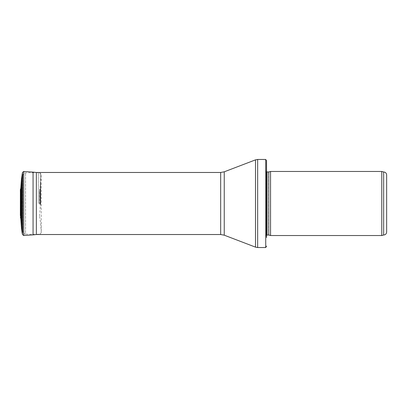 <?xml version="1.0" encoding="UTF-8"?>
<svg xmlns="http://www.w3.org/2000/svg" width="407" height="407" viewBox="0 0 407 407"><rect width="100%" height="100%" fill="white"/><g stroke="black" fill="none" stroke-linecap="round" stroke-linejoin="round"><path stroke-width="0.31" stroke-dasharray="2.04 1.53" d="M383.648 235.027L383.648 171.973M381.781 235.526L381.781 171.474M270.558 235.526L270.558 171.474M266.554 203.5L266.554 237.525L266.554 169.475L266.554 237.525L266.28 235.963L266.28 171.037L266.264 235.826L266.264 171.174L266.264 235.826L266.554 235.21M265.73 247.537L265.73 159.463M22.858 231.349L22.858 175.651L22.858 231.349C23.011 233.002 23.911 233.939 25.565 234.147L25.565 172.853L25.565 234.147L36.371 234.524L36.371 172.476M21.566 203.5L21.566 200.931L21.566 203.5M40.451 203.5L40.451 202.615L40.451 203.5M20.793 188.527L20.793 218.473M39.545 203.953L39.545 191.015L39.545 203.953M268.793 235.053L268.793 171.947M268.584 235.027L268.584 171.973M267.068 235.027L267.068 171.973M257.656 247.537L257.656 159.463M255.51 247.141L255.51 159.859M224.247 235.185L224.247 171.815M220.67 234.524L220.67 172.476M21.408 227.325L21.408 179.675M22.105 232.611L22.105 174.389M22.487 234.559L22.487 172.441M23.738 235.521L23.738 171.479M33.069 234.87L33.069 172.13M38.36 203.531L38.36 172.827L38.36 203.531M40.308 203.541L40.308 173.204L40.308 203.541M36.371 234.513L40.308 233.796L41.27 232.626L41.27 174.374L40.308 173.204L36.371 172.487M40.619 203.785L40.619 183.781L40.619 203.785M39.922 203.907L39.922 189.067L39.922 203.907M40.217 203.251L40.217 209.59L40.217 203.251M20.391 217.608L20.391 189.392M20.355 215.618L20.355 191.382M20.589 205.255L20.589 196.703L20.589 205.255M266.554 169.475L266.264 171.174L266.554 171.79M22.858 175.651C23.011 173.998 23.911 173.061 25.565 172.853L36.304 172.476M39.54 191.015L40.619 183.781L41.27 174.455L41.27 232.626L40.619 223.219L39.54 215.985M39.545 215.985L40.456 205.077L40.217 197.41L39.545 191.015M40.451 204.385L40.451 202.615M21.566 200.931C21.388 203.398 21.23 203.541 21.083 201.358L20.35 192.145L20.35 214.855L21.291 203.993L21.566 206.069"/><path stroke-width="0.61" d="M386.65 174.979C386.472 173.153 385.47 172.151 383.648 171.973L383.648 235.027C385.47 234.849 386.472 233.847 386.65 232.021L386.65 174.979L386.65 232.021M381.781 203.5L381.781 235.526L270.558 235.526L270.558 171.474L381.781 171.474L381.781 203.5M266.554 246.133L265.73 247.537L265.73 159.463L266.554 160.867L266.554 237.525M266.554 160.867L266.554 203.5M220.67 234.524L220.67 172.476L36.371 172.476L36.371 234.524L220.67 234.524L224.247 235.185L255.51 247.141L257.656 247.537L257.656 159.463L265.73 159.463M22.487 172.441L22.487 234.559L23.738 235.521L23.738 171.479L22.487 172.441L21.408 179.675L21.408 227.325L20.793 218.473L20.793 188.527L20.391 189.392L20.355 215.618M268.793 235.053L268.793 171.947L268.793 235.053L270.558 235.526M268.584 171.973L267.068 171.973L267.068 235.027L266.554 235.21M220.67 172.476L224.247 171.815L255.51 159.859L255.51 247.141M224.247 171.815L224.247 235.185M22.105 174.389L22.105 232.611L21.408 227.325M23.738 171.479L33.069 172.13L33.069 234.87L36.371 234.513M383.648 171.973L381.781 171.474M383.648 235.027L381.781 235.526M268.793 171.947L270.558 171.474M268.584 235.027L267.068 235.027M267.068 171.973L266.554 171.79M265.73 247.537L257.656 247.537M255.51 159.859L257.656 159.463M21.408 179.675L20.793 188.527M22.487 234.559L22.105 232.611M23.738 235.521L33.069 234.87M33.069 172.13L36.371 172.487M20.793 218.473L20.391 217.608M20.391 189.392L20.355 191.382"/></g></svg>
